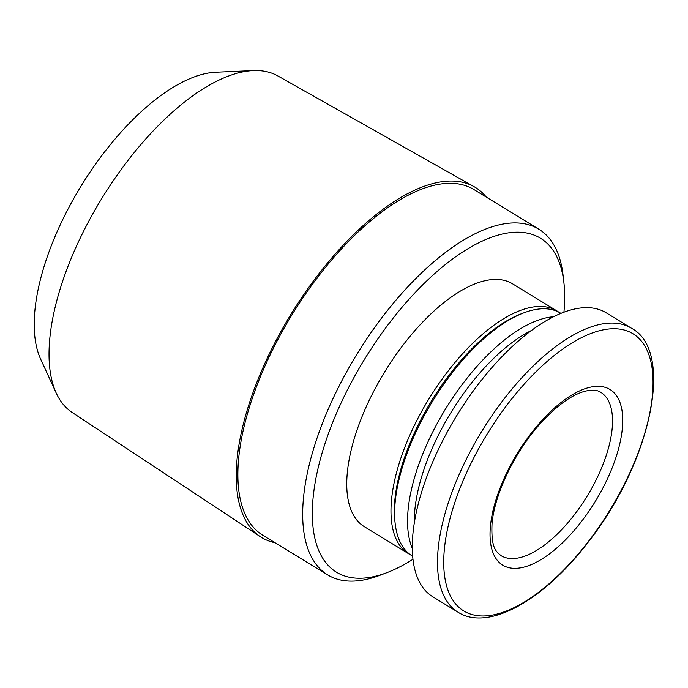 <?xml version="1.0" encoding="UTF-8"?>
<svg xmlns="http://www.w3.org/2000/svg" width="688" height="688" viewBox="0 0 688 688"><rect width="100%" height="100%" fill="white"/><g stroke="black" fill="none" stroke-linecap="round" stroke-linejoin="round"><path stroke-width="1.03" d="M563.919 312.283A195.71 87.023 121.4 0 0 563.919 282.811L563.076 275.363A202.53 90.051 121.4 0 0 538.876 229.25A202.53 90.051 121.4 0 0 339.39 385.495A202.53 90.051 121.4 0 0 327.608 574.858A202.53 90.051 121.4 0 0 379.681 575.374L386.699 572.726A195.71 87.023 121.4 0 0 412.92 559.292M538.876 229.25L474.066 189.639A202.53 90.051 121.4 0 0 274.581 345.883A202.53 90.051 121.4 0 0 262.799 535.238L327.608 574.858M563.919 282.811A195.71 87.023 121.4 0 0 479.338 242.494A195.71 87.023 121.4 0 0 347.758 389.236A195.71 87.023 121.4 0 0 386.699 572.726M558.665 312.103A142.253 63.253 121.4 0 0 556.867 310.899L512.646 283.869A142.253 63.253 121.4 0 0 372.535 393.613A142.253 63.253 121.4 0 0 364.253 526.612L408.483 553.651A142.253 63.253 121.4 0 0 410.366 554.7M556.867 310.899A142.253 63.253 121.4 0 0 416.756 420.643A142.253 63.253 121.4 0 0 408.483 553.651M560.995 313.427L560.557 313.152A142.253 63.253 121.4 0 0 523.981 312.791L521.495 313.728A139.845 62.178 121.4 0 0 419.714 421.968A139.845 62.178 121.4 0 0 394.869 520.876L395.161 523.516A142.253 63.253 121.4 0 0 412.164 555.895L412.611 556.171M523.981 312.791A142.253 63.253 121.4 0 0 420.437 422.896A142.253 63.253 121.4 0 0 395.161 523.516M553.711 316.747A142.253 63.253 121.4 0 0 433.337 430.783A142.253 63.253 121.4 0 0 412.241 548.173M531.867 330.274A137.428 61.103 121.4 0 0 439.262 433.431A137.428 61.103 121.4 0 0 414.322 522.562M631.507 328.271L606.3 312.859A166.367 73.969 121.4 0 0 442.436 441.197A166.367 73.969 121.4 0 0 432.761 596.745L457.967 612.157C487.887 631.541 543.004 600.994 587.26 543.339C650.306 464.417 675.521 351.413 631.507 328.271A166.367 73.969 121.4 0 0 467.642 456.608A166.367 73.969 121.4 0 0 457.967 612.157M508.681 468.915A102.925 45.761 121.4 0 0 510.212 567.944A102.925 45.761 121.4 0 0 604.073 485.745A102.925 45.761 121.4 0 0 602.55 386.716A102.925 45.761 121.4 0 0 508.681 468.915M486.296 197.112A205.084 91.186 121.4 0 0 474.178 186.74L277.892 75.964A197.232 87.694 121.4 0 0 253.304 70.597L215.894 72.231A175.414 77.993 121.4 0 0 66.031 212.927A175.414 77.993 121.4 0 0 40.592 358.998L56.201 393.037A197.232 87.694 121.4 0 0 72.18 412.473L260.279 536.657A205.084 91.186 121.4 0 0 275.037 542.72M253.304 70.597A197.232 87.694 121.4 0 0 84.805 228.803A197.232 87.694 121.4 0 0 56.201 393.037M474.178 186.74A205.084 91.186 121.4 0 0 273.394 345.668A205.084 91.186 121.4 0 0 260.279 536.657M473.12 459.154A162.377 72.197 121.4 0 0 522.906 602.877A162.377 72.197 121.4 0 0 649.068 355.266A162.377 72.197 121.4 0 0 473.12 459.154M507.925 558.192A95.692 42.544 121.4 0 0 591.327 489.013A95.692 42.544 121.4 0 0 600.762 392.306C597.528 389.976 592.334 389.597 585.187 391.18C571.126 394.86 555.362 406.582 537.878 426.354C513.248 454.622 494.087 496.022 492.015 524.075C490.991 549.316 496.504 551.544 500.941 555.594A95.692 42.544 121.4 0 0 507.925 558.192"/></g></svg>
